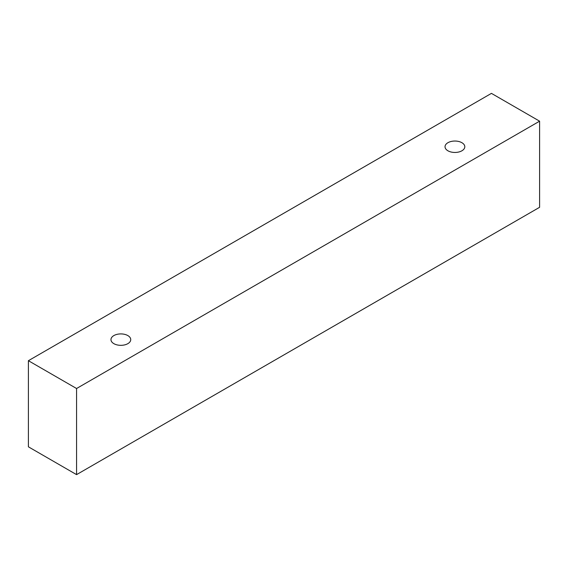 <?xml version="1.0" encoding="UTF-8"?>
<svg xmlns="http://www.w3.org/2000/svg" width="568" height="568" viewBox="0 0 568 568"><rect width="100%" height="100%" fill="white"/><g stroke="black" fill="none" stroke-linecap="round" stroke-linejoin="round"><path stroke-width="0.85" d="M113.856 335.581A9.89 5.708 180 0 1 124.633 334.346A9.89 5.708 180 0 1 130.739 339.621A9.89 5.708 180 0 1 120.849 345.33A9.89 5.708 180 0 1 110.966 339.621A9.89 5.708 180 0 1 113.856 335.581M76.566 474.628L539.6 207.299L539.6 121.183L491.434 93.372L28.4 360.701L76.566 388.512L76.566 474.628L28.4 446.817L28.4 360.701M447.925 142.71A9.89 5.708 180 0 1 458.703 141.475A9.89 5.708 180 0 1 464.809 146.75A9.89 5.708 180 0 1 454.918 152.458A9.89 5.708 180 0 1 445.028 146.75A9.89 5.708 180 0 1 447.925 142.71M76.566 388.512L539.6 121.183"/></g></svg>
